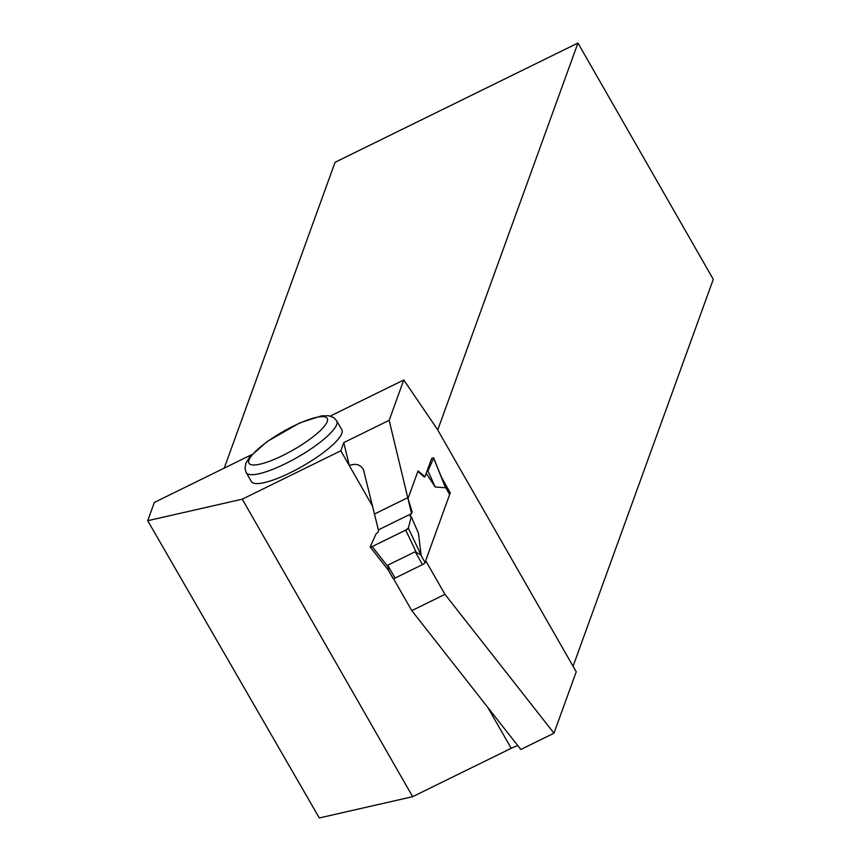 <?xml version="1.0" encoding="UTF-8"?>
<svg xmlns="http://www.w3.org/2000/svg" width="861" height="861" viewBox="0 0 861 861"><rect width="100%" height="100%" fill="white"/><g stroke="black" fill="none" stroke-linecap="round" stroke-linejoin="round"><path stroke-width="1.29" d="M422.525 564.59L415.153 551.74L387.708 565.214L388.559 570.402L393.09 578.334A2.637 0.613 -29.8 0 0 393.09 578.517A2.637 0.613 -29.8 0 0 395.07 578.065L422.525 564.59A2.637 0.613 -29.8 0 0 425.119 562.61L425.764 560.823M445.277 486.885L445.524 487.778L435.214 486.992L426.184 473.227M417.833 471.462L424.333 477.048L424.904 476.768L418.048 470.87L408.006 498.594L412.161 511.918L411.558 513.587L378.388 529.87L363.364 469.342C360.016 464.348 355.335 463.11 349.329 465.64L340.816 450.787L242.264 499.165L412.645 796.683L511.208 748.295A14.067 3.272 -29.8 0 1 517.848 745.712M421.115 555.119L408.34 528.073A2.637 0.613 -29.8 0 1 405.735 530.096L372.178 546.563A2.637 0.613 150.2 0 1 370.219 547.026A2.637 0.613 150.2 0 1 370.219 546.789L372.178 546.563L405.735 530.096L408.34 528.073L411.3 516.751L410.04 516.482L410.988 513.866L410.04 516.482L411.3 516.751L418.457 533.239L421.115 555.119L415.153 551.74M444.739 485.819L445.212 486.723M378.958 529.58L378.011 532.206L375.966 534.1L370.219 546.789L375.966 534.1L378.011 532.206L378.958 529.58M388.074 569.648L388.559 570.402M408.34 528.073L411.3 516.751M405.735 530.096L416.089 552.009M375.116 513.694L407.145 497.97M372.178 546.563L387.472 566.064M424.904 476.768L431.705 458.407A2.637 0.613 150.2 0 1 433.696 457.977A2.637 0.613 150.2 0 1 433.675 458.181L427.928 470.87L435.214 486.992M433.675 458.181L445.524 487.778M427.928 470.87L426.593 472.108M393.466 578.624L411.795 610.632L520.808 749.479L553.978 733.195L444.965 594.348L425.678 560.672L450.26 492.858L441.273 476.886M444.965 594.348L411.795 610.632M553.978 733.195L576.235 671.795L437.399 429.37L403.777 379.981L330.28 416.067M340.816 450.787L343.787 442.586L389.161 420.319L403.777 379.981M389.161 420.319L411.558 513.587M343.787 442.586L349.329 465.64L372.813 506.645M412.645 796.683L319.302 817.95L147.715 520.711L242.264 499.165M437.732 429.962L577.946 43.05L713.285 279.351L573.071 666.263M341.828 429.736A52.134 12.129 150.2 0 1 302.609 466.167A52.134 12.129 150.2 0 1 251.347 481.547L246.246 472.646A52.134 12.129 150.2 0 0 291.416 460.624A52.134 12.129 150.2 0 0 336.705 424.538A52.134 12.129 150.2 0 0 336.726 420.835L341.828 429.736M251.692 454.64L154.345 502.437L147.715 520.711M577.946 43.05L335.08 162.277L224.237 468.126M449.141 493.407L450.26 492.858M425.119 562.61L420.577 554.688M449.657 494.505L445.266 486.82L433.696 457.977M395.07 578.065L387.708 565.214M487.81 707.451L511.208 748.295M327.212 421.599A45.095 10.493 -29.8 0 0 273.141 437.668A45.095 10.493 -29.8 0 0 263.907 463.143A45.095 10.493 -29.8 0 0 327.212 421.599M449.7 494.386L444.965 486.11M393.09 578.517L388.042 569.713M388.505 570.337L370.219 547.026M336.726 420.835L333.745 417.628L328.676 415.723L321.627 415.841L299.865 422.848L267.082 441.564L249.722 456.933L245.88 463.229L244.998 468.459L246.246 472.646"/></g></svg>
